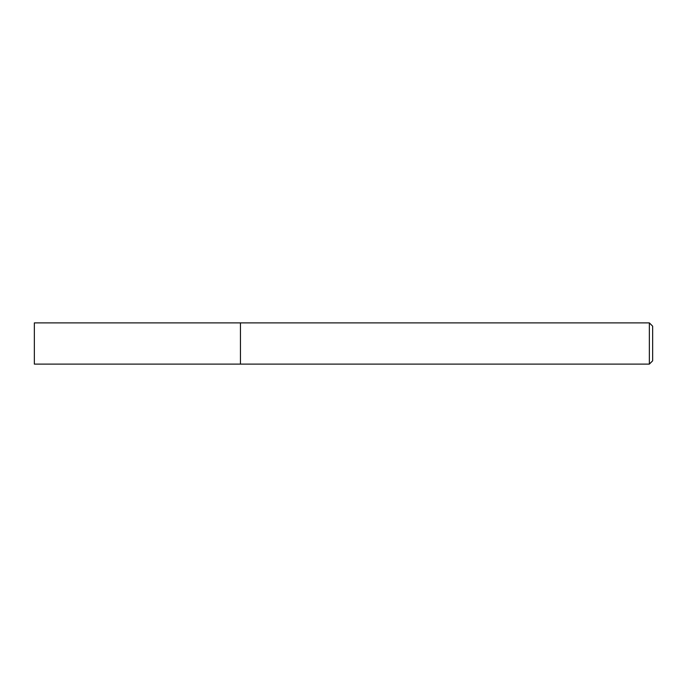 <?xml version="1.0" encoding="UTF-8"?>
<svg xmlns="http://www.w3.org/2000/svg" width="687" height="687" viewBox="0 0 687 687"><rect width="100%" height="100%" fill="white"/><g stroke="black" fill="none" stroke-linecap="round" stroke-linejoin="round"><path stroke-width="1.03" d="M649.352 322.89L649.352 364.11L240.45 364.11L240.45 322.89L34.35 322.89L34.35 364.11L240.45 364.11L240.45 322.89L649.352 322.89L652.65 326.188L652.65 360.812L649.352 364.11"/></g></svg>
